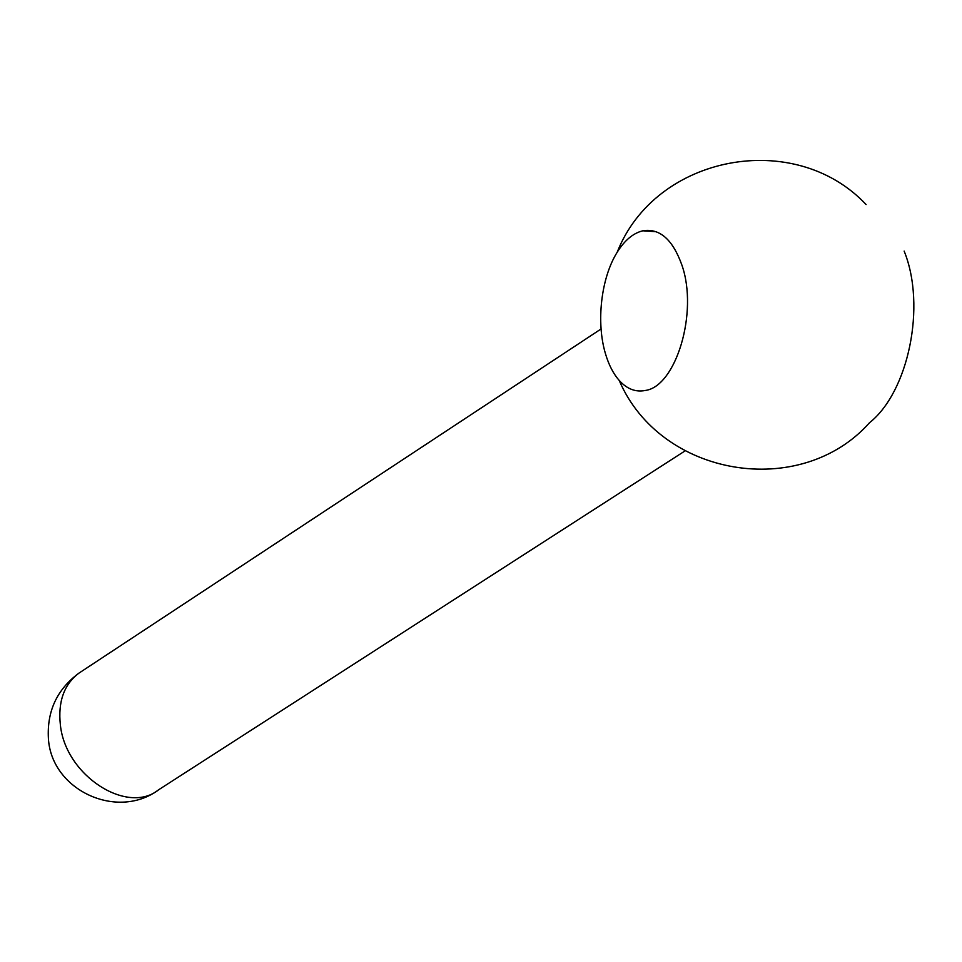 <?xml version="1.0" encoding="UTF-8"?>
<svg xmlns="http://www.w3.org/2000/svg" width="962" height="962" viewBox="0 0 962 962"><rect width="100%" height="100%" fill="white"/><g stroke="black" fill="none" stroke-linecap="round" stroke-linejoin="round"><path stroke-width="1.44" d="M605.495 353.812C596.019 322.559 600.985 278.03 617.171 252.272C624.615 240.308 633.164 233.153 642.808 230.796C659.704 228.042 672.739 239.49 681.914 265.127C698.544 312.518 675.829 386.544 645.334 390.464C635.69 392.376 626.971 389.033 619.203 380.435C613.335 373.761 608.766 364.887 605.495 353.812M904.148 251.082C926.526 306.205 908.248 392.123 869.54 422.703C800.649 500.24 660.593 477.116 619.203 380.435M601.082 328.956L78.884 673.172C57.059 689.369 46.897 711.122 48.401 738.407C51.287 790.475 117.568 820.646 158.73 789.718C127.657 815.271 65.717 775.961 60.402 725.192C57.828 701.839 63.985 684.499 78.884 673.172L81.229 671.62M866.089 204.557C794.768 128.559 655.495 154.726 617.171 252.272M685.016 450.925L158.73 789.718M656.12 231.686L642.808 230.796"/></g></svg>

